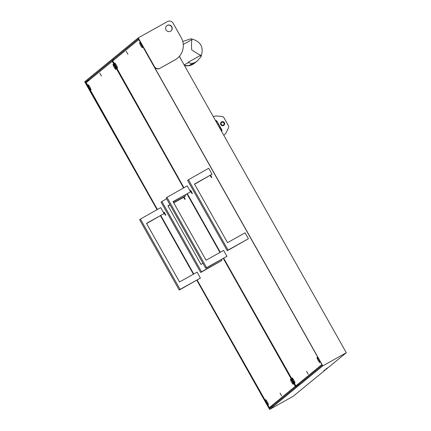 <?xml version="1.0" encoding="UTF-8"?>
<svg xmlns="http://www.w3.org/2000/svg" width="431" height="431" viewBox="0 0 431 431"><rect width="100%" height="100%" fill="white"/><g stroke="black" fill="none" stroke-linecap="round" stroke-linejoin="round"><path stroke-width="0.65" d="M317.006 357.509A2.888 0.426 60.8 0 1 317.011 357.504A2.888 0.426 60.8 0 1 318.778 359.788A2.888 0.426 60.8 0 1 319.84 362.546A2.888 0.426 60.8 0 1 319.829 362.552A2.888 0.426 60.8 0 1 318.067 360.268A2.888 0.426 60.8 0 1 317.006 357.509M114.651 63.023A2.888 0.426 60.8 0 1 114.662 63.018A2.888 0.426 60.8 0 1 116.424 65.296A2.888 0.426 60.8 0 1 117.491 68.055A2.888 0.426 60.8 0 1 117.48 68.06A2.888 0.426 60.8 0 1 115.718 65.781A2.888 0.426 60.8 0 1 114.651 63.023M292.094 377.928A2.888 0.426 60.8 0 1 292.099 377.922A2.888 0.426 60.8 0 1 293.867 380.201A2.888 0.426 60.8 0 1 294.928 382.96A2.888 0.426 60.8 0 1 294.917 382.965A2.888 0.426 60.8 0 1 293.155 380.686A2.888 0.426 60.8 0 1 292.094 377.928M139.563 42.61A2.888 0.426 60.8 0 1 139.574 42.599A2.888 0.426 60.8 0 1 141.336 44.883A2.888 0.426 60.8 0 1 142.402 47.642A2.888 0.426 60.8 0 1 142.392 47.647A2.888 0.426 60.8 0 1 140.63 45.363A2.888 0.426 60.8 0 1 139.563 42.61M190.405 190.378A1.859 0.275 60.8 0 1 190.41 190.373A1.859 0.275 60.8 0 1 191.542 191.838A1.859 0.275 60.8 0 1 192.226 193.611A1.859 0.275 60.8 0 1 192.221 193.616A1.859 0.275 60.8 0 1 191.089 192.151A1.859 0.275 60.8 0 1 190.405 190.378M210.64 175.304A1.859 0.275 60.8 0 1 211.68 177.674A1.859 0.275 60.8 0 1 211.675 177.674A1.859 0.275 60.8 0 1 210.199 175.552M308.192 374.189L306.576 371.312L308.192 374.189M127.921 54.252L126.299 51.375L127.921 54.252M139.455 40.762L138.626 39.7L112.755 60.9L183.945 187.738M187.404 193.88L220.3 252.254M223.759 258.401L295.865 385.869L321.736 364.669L321.224 363.344M295.865 385.869L299.75 383.703M290.462 379.264A2.888 0.426 60.8 0 1 290.472 379.253A2.888 0.426 60.8 0 1 292.234 381.537A2.888 0.426 60.8 0 1 293.301 384.296A2.888 0.426 60.8 0 1 293.29 384.301A2.888 0.426 60.8 0 1 291.528 382.017A2.888 0.426 60.8 0 1 290.462 379.264M88.113 84.772A2.888 0.426 60.8 0 1 88.123 84.767A2.888 0.426 60.8 0 1 89.885 87.046A2.888 0.426 60.8 0 1 90.946 89.804A2.888 0.426 60.8 0 1 90.941 89.81A2.888 0.426 60.8 0 1 89.174 87.531A2.888 0.426 60.8 0 1 88.113 84.772M265.55 399.677A2.888 0.426 60.8 0 1 265.561 399.672A2.888 0.426 60.8 0 1 267.322 401.951A2.888 0.426 60.8 0 1 268.389 404.709A2.888 0.426 60.8 0 1 268.378 404.714A2.888 0.426 60.8 0 1 266.617 402.435A2.888 0.426 60.8 0 1 265.55 399.677M113.024 64.359A2.888 0.426 60.8 0 1 113.035 64.348A2.888 0.426 60.8 0 1 114.797 66.633A2.888 0.426 60.8 0 1 115.858 69.391A2.888 0.426 60.8 0 1 115.853 69.396A2.888 0.426 60.8 0 1 114.086 67.117A2.888 0.426 60.8 0 1 113.024 64.359M163.866 212.127A1.859 0.275 60.8 0 1 163.872 212.122A1.859 0.275 60.8 0 1 165.003 213.587A1.859 0.275 60.8 0 1 165.687 215.36A1.859 0.275 60.8 0 1 165.682 215.365A1.859 0.275 60.8 0 1 164.55 213.9A1.859 0.275 60.8 0 1 163.866 212.127M184.096 197.059A1.859 0.275 60.8 0 1 185.136 199.424A1.859 0.275 60.8 0 1 185.131 199.429A1.859 0.275 60.8 0 1 183.654 197.301M281.653 395.938L280.037 393.061L281.653 395.938M101.377 76.001L99.76 73.125L101.377 76.001M112.917 62.511L112.087 61.45L86.216 82.65L157.407 209.488M160.865 215.629L193.756 274.003M197.22 280.15L269.327 407.618L295.197 386.418L294.68 385.093M269.327 407.618L273.206 405.452M295.785 386.09L295.197 386.418M112.087 61.45L112.561 61.18M170.956 30.962A3.346 3.308 50.7 0 0 167.104 25.542A3.346 3.308 50.7 0 0 166.722 25.79M167.293 25.386A3.346 3.308 -129.3 0 1 171.053 30.881A3.346 3.308 -129.3 0 1 166.204 30.159A3.346 3.308 -129.3 0 1 167.293 25.386M138.249 37.869L154.454 66.627A4.127 4.078 50.7 0 0 160.041 68.233L175.013 59.871A16.513 16.324 50.7 0 0 181.165 37.535L173.063 23.155A4.127 4.078 50.7 0 0 167.476 21.55L138.249 37.869L84.686 81.761L157.051 209.687M160.041 68.233L174.819 60.033A16.513 16.324 50.7 0 0 177.184 58.422L177.373 58.266M159.853 68.389A4.127 4.078 -129.3 0 1 154.26 66.783L154.454 66.627M196.865 280.344L269.612 409.45L322.787 365.871L154.26 66.783M322.787 365.871L346.314 352.736L179.323 56.375M269.612 409.45L293.134 396.315L325.955 369.421L323.832 370.601L325.971 369.405L328.136 367.632L325.998 368.828L328.158 367.616L346.314 352.736M160.51 215.829L193.4 274.202M196.972 280.285L269.3 408.653L322.286 365.229L138.367 38.822L85.381 82.246L157.159 209.628M160.618 215.769L193.508 274.143M85.381 82.246L89.546 79.918M101.797 111.624A4.127 4.078 -129.3 0 1 100.892 110.519M297.557 385.497L296.259 386.224L295.235 385.826L296.35 386.144L297.654 385.422M112.432 61.649L112.836 60.459L112.432 61.649L183.59 187.938M187.049 194.079L219.945 252.453M223.403 258.595L295.138 385.901M112.529 61.574L183.698 187.878M187.156 194.02L220.047 252.394M223.511 258.535L295.235 385.826M112.836 60.459L114.28 59.65M194.602 184.22L212.052 174.216L208.706 168.284L188.433 179.743L228.058 250.055L248.412 238.742L245.067 232.81L227.525 242.648L194.505 184.048L212.052 174.216M228.058 250.055L227.239 250.723L187.62 180.411L188.433 179.743M227.239 250.723L248.412 238.742M173.143 201.81L190.588 191.8L187.248 185.874L166.975 197.333L206.594 267.646L226.948 256.332L223.603 250.4L206.061 260.232L173.041 201.638L190.588 191.8M206.594 267.646L205.781 268.314L166.161 197.996L166.975 197.333M205.781 268.314L226.948 256.332M146.599 223.56L164.049 213.555L160.704 207.623L140.431 219.083L180.056 289.395L200.41 278.081L197.064 272.15L179.522 281.982L146.502 223.387L164.049 213.555M180.056 289.395L179.237 290.063L139.617 219.751L140.431 219.083M179.237 290.063L200.41 278.081M173.715 202.829L184.344 196.919L185.513 195.965L185.066 195.178M185.513 195.965L173.607 202.64M169.933 204.698L167.966 205.802L200.981 264.397L202.953 263.293M221.421 259.688L221.868 260.491L201.514 271.805L161.894 201.492L166.625 198.82M201.514 271.805L200.701 272.473L161.081 202.161L161.894 201.492M168.063 205.975L170.035 204.876M200.701 272.473L221.868 260.491M221.324 122.07L221.297 122.097A2.063 2.042 50.7 0 0 223.619 125.486A2.063 2.042 50.7 0 0 223.915 125.286L223.942 125.265A2.063 2.042 -129.3 0 1 221.421 125.308A2.063 2.042 -129.3 0 1 221.324 122.07A2.063 2.042 -129.3 0 1 223.845 122.027A2.063 2.042 -129.3 0 1 223.942 125.265M223.781 135.275A8.254 8.162 50.7 0 0 224.26 134.908L224.072 135.065A8.254 8.162 -129.3 0 1 223.786 135.286M221.588 131.385A1.983 1.961 50.7 0 0 221.475 129.666L221.663 129.51A1.983 1.961 -129.3 0 1 221.647 131.487M215.419 120.438A1.983 1.961 -129.3 0 1 217.127 121.456L221.475 129.666M216.938 121.612A1.983 1.961 50.7 0 0 215.522 120.621M224.26 134.908A8.254 8.162 50.7 0 0 226.437 132.128L228.457 127.888A2.478 2.446 50.7 0 0 228.371 125.61L223.964 117.792A2.478 2.446 50.7 0 0 222.057 116.532L217.369 116.036A8.254 8.162 50.7 0 0 213.286 116.656M217.127 121.456L221.663 129.51M221.534 125.162A1.896 1.875 50.7 0 0 224.174 124.791A1.896 1.875 50.7 0 0 223.77 122.14A1.896 1.875 50.7 0 0 221.135 122.517A1.896 1.875 50.7 0 0 221.534 125.162M223.576 122.404A1.568 1.552 50.7 0 0 221.658 122.436A1.568 1.552 50.7 0 0 221.728 124.898A1.568 1.552 50.7 0 0 223.646 124.866A1.568 1.552 50.7 0 0 223.576 122.404M223.581 124.915A1.568 1.552 50.7 0 0 223.452 122.506A1.568 1.552 50.7 0 0 221.599 122.49M217.59 124.295L218.242 123.929L217.596 124.3M227.277 123.643L228.468 125.804M225.251 120.044L224.023 117.889M220.268 127.522L219.616 127.888M217.025 121.774L216.378 122.135M221.491 129.699L220.85 130.081L221.496 129.709M195.69 62.258A12.176 12.041 -129.3 0 1 195.291 62.603L194.931 62.899A12.176 12.041 50.7 0 1 193.19 64.084L193.163 64.106A12.176 12.041 50.7 0 1 184.317 65.243M195.291 62.603A12.176 12.041 -129.3 0 1 190.055 65.076L190.868 64.408A12.176 12.041 50.7 0 0 196.105 61.935L197.279 60.97L195.458 62.226C192.738 63.691 190.308 63.702 188.164 62.263L188.272 62.64M189.952 64.887L189.678 65.113M182.76 41.468L190.642 38.876L191.31 38.855L191.914 39.63C191.509 41.333 191.429 44.732 191.666 49.829C195.922 52.701 198.939 54.511 200.717 55.254L200.835 56.973L197.279 60.97M179.409 56.272A9.288 1.374 60.8 0 1 181.424 60.108M184.527 65.62A12.176 12.041 50.7 0 0 194.596 63.174L194.882 62.937A12.176 12.041 50.7 0 0 194.909 62.915M184.333 65.27A12.176 12.041 50.7 0 0 194.882 62.937M191.31 38.855C200.814 41.344 204.062 47.259 201.056 56.606L200.835 56.973M188.164 62.263L200.717 55.254M191.914 39.63L183.261 44.458M184.15 64.946L188.315 62.619"/></g></svg>
